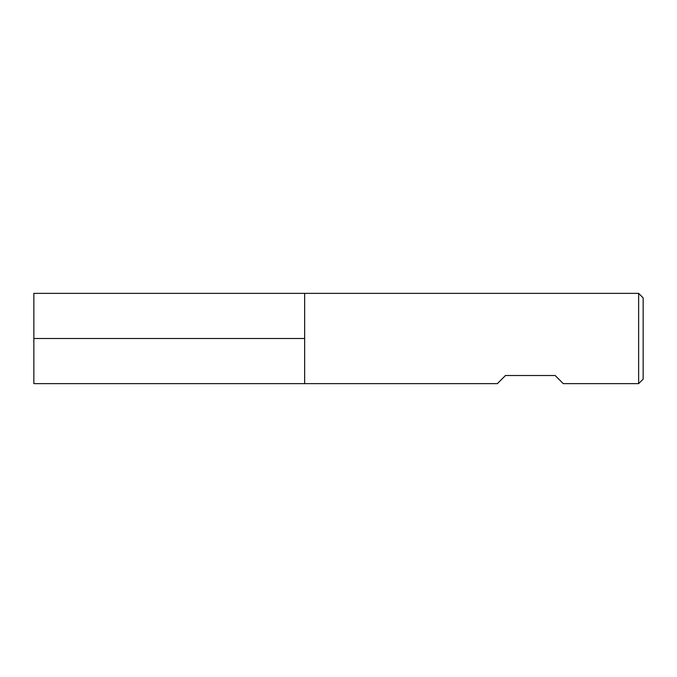 <?xml version="1.0" encoding="UTF-8"?>
<svg xmlns="http://www.w3.org/2000/svg" width="677" height="677" viewBox="0 0 677 677"><rect width="100%" height="100%" fill="white"/><g stroke="black" fill="none" stroke-linecap="round" stroke-linejoin="round"><path stroke-width="0.51" stroke-dasharray="3.38 2.54" d="M638.639 293.369L638.639 383.631M304.65 338.5L304.65 383.631L304.65 293.369L304.65 338.5L33.85 338.5L304.65 338.5M497.367 383.631L505.491 375.507L555.14 375.507L563.264 383.631M643.15 379.12L643.15 297.88M33.85 383.631L33.85 293.369"/><path stroke-width="1.02" d="M638.639 383.631L638.639 293.369L304.65 293.369L304.65 383.631L304.65 293.369L33.85 293.369L33.85 383.631L497.367 383.631L505.491 375.507L555.14 375.507L563.264 383.631L638.639 383.631L643.15 379.12L643.15 297.88L638.639 293.369M304.65 338.5L33.85 338.5L304.65 338.5"/></g></svg>
